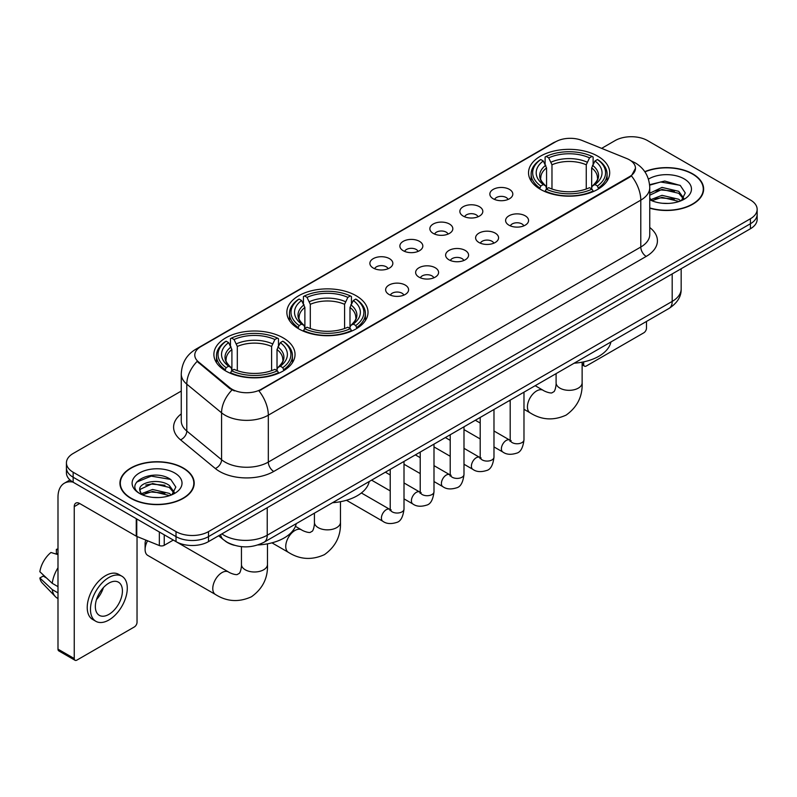 <?xml version="1.0" encoding="UTF-8"?>
<svg xmlns="http://www.w3.org/2000/svg" width="797" height="797" viewBox="0 0 797 797"><rect width="100%" height="100%" fill="white"/><g stroke="black" fill="none" stroke-linecap="round" stroke-linejoin="round"><path stroke-width="1.2" d="M356.129 295.727A40.577 23.432 0 0 0 311.916 290.656A40.577 23.432 0 0 0 286.86 312.294A40.577 23.432 0 0 0 298.745 328.862A40.577 23.432 0 0 0 342.969 333.943A40.577 23.432 0 0 0 368.015 312.294A40.577 23.432 0 0 0 356.129 295.727M283.154 337.858A40.577 23.432 0 0 0 238.931 332.787A40.577 23.432 0 0 0 213.885 354.426A40.577 23.432 0 0 0 225.77 370.994A40.577 23.432 0 0 0 269.994 376.074A40.577 23.432 0 0 0 295.039 354.426A40.577 23.432 0 0 0 283.154 337.858M597.81 156.202A40.577 23.432 0 0 0 553.586 151.121A40.577 23.432 0 0 0 528.531 172.77A40.577 23.432 0 0 0 540.416 189.337A40.577 23.432 0 0 0 584.639 194.408A40.577 23.432 0 0 0 609.695 172.77A40.577 23.432 0 0 0 597.81 156.202M493.213 198.772A11.487 6.635 180 0 1 490.932 196.899A11.487 6.635 180 0 1 494.738 188.66A11.487 6.635 180 0 1 509.452 189.397A11.487 6.635 180 0 1 511.734 196.899A11.487 6.635 180 0 1 493.213 198.772M508.058 199.459A6.894 3.975 0 0 0 506.205 197.526A6.894 3.975 0 0 0 499.42 196.51A6.894 3.975 0 0 0 494.608 199.459M463.216 216.087A11.487 6.635 180 0 1 460.945 214.214A11.487 6.635 180 0 1 464.741 205.975A11.487 6.635 180 0 1 479.465 206.712A11.487 6.635 180 0 1 481.737 214.214A11.487 6.635 180 0 1 463.216 216.087M478.061 216.774A6.894 3.975 0 0 0 476.207 214.841A6.894 3.975 0 0 0 469.423 213.825A6.894 3.975 0 0 0 464.621 216.774M433.229 233.401A11.487 6.635 180 0 1 430.948 231.529A11.487 6.635 180 0 1 434.754 223.29A11.487 6.635 180 0 1 449.468 224.027A11.487 6.635 180 0 1 451.75 231.529A11.487 6.635 180 0 1 433.229 233.401M448.073 234.089A6.894 3.975 0 0 0 446.22 232.156A6.894 3.975 0 0 0 439.436 231.15A6.894 3.975 0 0 0 434.624 234.089M403.232 250.716A11.487 6.635 180 0 1 400.951 248.843A11.487 6.635 180 0 1 404.756 240.604A11.487 6.635 180 0 1 419.471 241.342A11.487 6.635 180 0 1 421.752 248.843A11.487 6.635 180 0 1 403.232 250.716M418.076 251.404A6.894 3.975 0 0 0 416.223 249.471A6.894 3.975 0 0 0 409.439 248.465A6.894 3.975 0 0 0 404.637 251.404M373.245 268.041A11.487 6.635 180 0 1 370.964 266.158A11.487 6.635 180 0 1 374.769 257.919A11.487 6.635 180 0 1 389.484 258.656A11.487 6.635 180 0 1 391.765 266.158A11.487 6.635 180 0 1 373.245 268.041M388.079 268.728A6.894 3.975 0 0 0 386.236 266.786A6.894 3.975 0 0 0 379.442 265.78A6.894 3.975 0 0 0 374.64 268.728M508.964 225.182A11.487 6.635 180 0 1 506.683 223.309A11.487 6.635 180 0 1 510.488 215.07A11.487 6.635 180 0 1 525.203 215.808A11.487 6.635 180 0 1 527.484 223.309A11.487 6.635 180 0 1 508.964 225.182M523.808 225.87A6.894 3.975 0 0 0 521.955 223.937A6.894 3.975 0 0 0 515.171 222.921A6.894 3.975 0 0 0 510.369 225.87M478.977 242.497A11.487 6.635 180 0 1 476.696 240.624A11.487 6.635 180 0 1 480.501 232.385A11.487 6.635 180 0 1 495.216 233.123A11.487 6.635 180 0 1 497.497 240.624A11.487 6.635 180 0 1 478.977 242.497M493.811 243.185A6.894 3.975 0 0 0 491.968 241.252A6.894 3.975 0 0 0 485.174 240.246A6.894 3.975 0 0 0 480.372 243.185M448.98 259.812A11.487 6.635 180 0 1 446.699 257.939A11.487 6.635 180 0 1 450.504 249.7A11.487 6.635 180 0 1 465.219 250.437A11.487 6.635 180 0 1 467.5 257.939A11.487 6.635 180 0 1 448.98 259.812M463.824 260.499A6.894 3.975 0 0 0 461.971 258.567A6.894 3.975 0 0 0 455.187 257.561A6.894 3.975 0 0 0 450.375 260.499M418.993 277.137A11.487 6.635 180 0 1 416.711 275.254A11.487 6.635 180 0 1 420.517 267.015A11.487 6.635 180 0 1 435.232 267.752A11.487 6.635 180 0 1 437.513 275.254A11.487 6.635 180 0 1 418.993 277.137M433.827 277.824A6.894 3.975 0 0 0 431.984 275.882A6.894 3.975 0 0 0 425.19 274.875A6.894 3.975 0 0 0 420.388 277.824M388.996 294.452A11.487 6.635 180 0 1 386.714 292.569A11.487 6.635 180 0 1 390.52 284.33A11.487 6.635 180 0 1 405.235 285.067A11.487 6.635 180 0 1 407.516 292.569A11.487 6.635 180 0 1 388.996 294.452M403.84 295.139A6.894 3.975 0 0 0 401.987 293.196A6.894 3.975 0 0 0 395.202 292.19A6.894 3.975 0 0 0 390.391 295.139M626.661 158.493A20.672 11.935 180 0 1 629.421 159.828A20.672 11.935 180 0 1 635.478 168.267A20.672 11.935 180 0 1 629.421 176.705L261.286 389.245A20.672 11.935 180 0 1 229.735 387.651L198.523 361.918A20.672 11.935 180 0 1 194.777 355.073A20.672 11.935 180 0 1 200.834 346.635L555.609 141.806A20.672 11.935 180 0 1 582.089 140.471L626.661 158.493M234.358 545.297A22.974 13.26 180 0 1 225.083 540.954M649.764 208.186A37.13 21.439 0 0 0 703.641 189.048A37.13 21.439 0 0 0 692.762 173.895A37.13 21.439 0 0 0 644.793 171.664M183.32 468.018A37.13 21.439 0 0 0 142.852 463.366A37.13 21.439 0 0 0 119.939 483.171A37.13 21.439 0 0 0 130.808 498.334A37.13 21.439 0 0 0 171.275 502.987A37.13 21.439 0 0 0 194.199 483.171A37.13 21.439 0 0 0 183.32 468.018M120.317 485.104A37.13 21.439 0 0 0 120.188 485.672M635.478 168.267L631.423 175.868L629.421 177.323L258.955 390.909A26.799 15.472 60 0 1 268.32 415.187A30.625 17.683 180 0 1 225.013 415.187A30.625 17.683 180 0 1 221.576 412.826L186.797 384.154A30.625 17.683 180 0 1 181.258 374.012L181.258 420.896A30.625 17.683 0 0 0 186.797 431.038L221.576 459.72A30.625 17.683 0 0 0 225.013 462.081A30.625 17.683 0 0 0 268.32 462.081L640.788 247.03A30.625 17.683 0 0 0 649.764 234.527L649.764 187.644A30.625 17.683 180 0 1 640.788 200.147A26.799 15.472 -120 0 0 631.423 175.868M181.258 391.068L73.155 453.483A22.974 13.26 0 0 0 66.43 462.858L66.43 472.86A22.974 13.26 0 0 0 73.155 482.235L176.017 541.621L176.017 536.62A22.974 13.26 0 0 0 208.495 536.62L750.425 223.748A22.974 13.26 0 0 0 757.15 214.373A22.974 13.26 0 0 1 750.425 223.748L208.495 536.62A22.974 13.26 0 0 1 176.017 536.62L73.155 477.234L176.017 536.62L176.017 531.619A22.974 13.26 0 0 0 208.495 531.619L750.425 218.747A22.974 13.26 0 0 0 757.15 209.372A22.974 13.26 0 0 0 750.425 199.987L647.562 140.601A22.974 13.26 0 0 0 615.075 140.601L601.625 148.372M66.43 467.859A22.974 13.26 0 0 0 73.155 477.234A22.974 13.26 0 0 1 66.43 467.859M234.378 390.909L229.735 388.557L197.128 361.41A26.799 17.923 129.5 0 0 186.797 384.154L186.797 431.038A7.661 5.121 -50.5 0 1 180.53 439.824A38.286 22.097 180 0 1 181.258 413.882M66.43 462.858A22.974 13.26 0 0 0 73.155 472.232L176.017 531.619M193.95 485.672A37.13 21.439 0 0 0 193.82 485.104M703.392 191.549A37.13 21.439 0 0 0 703.263 190.981M176.017 541.621A22.974 13.26 0 0 0 208.495 541.621L750.425 228.749A22.974 13.26 0 0 0 757.15 219.374L757.15 209.372M649.764 207.937A36.752 21.22 0 0 0 703.263 189.048A36.752 21.22 0 0 0 692.493 174.045A36.752 21.22 0 0 0 644.932 171.873M662.357 203.265L668.125 203.434M650.89 199.599L662.028 195.345L678.745 199.26L680.768 200.884M651.916 200.665L662.028 197.337L679.104 201.492M649.764 197.815A17.305 9.992 0 0 0 652.066 200.804M649.764 193.213L662.028 187.415L678.745 191.32L683.716 198.184M649.764 195.195L662.028 189.397L678.745 193.302L683.318 198.702M649.764 199.738A24.956 14.406 0 0 0 684.155 199.24A24.956 14.406 0 0 0 684.155 178.867A24.956 14.406 0 0 0 648.439 179.116M681.355 200.635L685.271 192.954L680.319 185.502L664.768 181.039L649.605 184.705M651.059 200.376L649.764 198.991M649.655 185.173L660.663 181.995L679.98 185.283M655.164 190.931L660.663 189.935L674.461 191.121M655.164 198.871L660.663 197.875L674.461 199.051M582.129 363.512L583.673 364.408A3.826 2.212 120 0 0 584.47 366.152A3.826 2.212 120 0 0 586.383 365.962L643.767 332.837A3.826 2.212 120 0 0 646.477 328.145L646.477 321.45M583.673 364.408L583.673 361.868M131.077 498.175A36.752 21.22 0 0 0 171.136 502.777A36.752 21.22 0 0 0 193.82 483.171A36.752 21.22 0 0 0 183.051 468.168A36.752 21.22 0 0 0 143.002 463.575A36.752 21.22 0 0 0 120.317 483.171A36.752 21.22 0 0 0 131.077 498.175M152.914 497.388L158.693 497.557M141.448 493.722L152.586 489.468L169.303 493.383L171.325 495.007M142.474 494.788L152.586 491.46L169.661 495.614M141.617 494.499L139.834 490.304A17.305 9.992 0 0 0 142.623 494.927M174.274 492.307L169.303 485.443C158.912 477.692 137.542 482.474 139.834 490.304L139.764 489.537M139.874 490.544L140.352 489.258L152.586 483.52L169.303 487.425L173.885 492.825M171.913 494.758L175.828 487.077L170.877 479.625C153.373 467.042 122.25 483.63 140.222 493.801L141.109 494.339M174.712 472.99A24.956 14.406 0 0 0 139.415 472.99A24.956 14.406 0 0 0 139.415 493.363A24.956 14.406 0 0 0 174.712 493.363A24.956 14.406 0 0 0 174.712 472.99M136.566 482.135L151.231 476.118L170.548 479.405M145.721 485.054L151.231 484.058L165.019 485.243M145.721 492.994L151.231 491.998L165.019 493.174M539.689 188.899L540.774 186A36.443 21.041 0 0 1 540.774 159.53L543.285 160.984A32.926 19.008 0 0 0 543.285 184.555L545.756 185.96L546.563 188.919M546.563 187.703L546.563 167.918L543.285 160.984M545.108 164.112L545.108 157.029L546.194 156.411A36.443 21.041 0 0 1 592.032 156.411L589.531 157.856A32.926 19.008 0 0 0 548.695 157.856L551.972 164.79L551.972 188.999M586.253 188.999L586.253 164.79L589.531 157.856M574.179 363.193A42.111 24.308 0 0 0 610.92 341.973M545.108 191.001A37.977 21.927 0 0 0 593.127 191.001L592.032 189.128A36.443 21.041 0 0 1 546.194 189.128L545.108 191.659M593.127 191.659L593.127 191.001M540.774 159.53L539.689 160.157A37.977 21.927 0 0 0 531.141 174.015A37.977 21.927 0 0 0 539.689 187.883M592.032 156.411L593.127 157.029L593.127 164.112M546.194 189.128L548.695 187.684A32.926 19.008 0 0 0 589.531 187.684L592.032 189.128M543.285 184.555L540.774 186M548.695 157.856L546.194 156.411M545.756 165.248A29.449 17.006 0 0 0 545.756 185.96L545.895 186.05C541.711 182.005 540.007 179.255 540.784 177.811A28.323 16.358 0 0 1 546.563 167.918M598.537 187.883A37.977 21.927 0 0 0 607.085 174.015A37.977 21.927 0 0 0 598.537 160.157L597.451 159.53A36.443 21.041 0 0 1 597.451 186L598.537 188.899M597.451 186L594.941 184.555A32.926 19.008 0 0 0 594.941 160.984L597.451 159.53M594.941 160.984L591.663 167.918L591.663 187.703L592.47 185.96L594.941 184.555M591.663 167.918A28.323 16.358 0 0 1 597.441 177.811C598.208 179.265 596.505 182.015 592.33 186.05L592.47 185.96A29.449 17.006 0 0 0 592.47 165.248M591.663 188.919L591.663 187.703M298.018 328.434L299.104 325.525A36.443 21.041 0 0 1 299.104 299.064L301.615 300.509A32.926 19.008 0 0 0 301.615 324.08L304.085 325.485L304.882 328.444M304.882 327.238L304.882 307.443L301.615 300.509M303.428 303.647L303.428 296.554L304.524 295.936A36.443 21.041 0 0 1 350.361 295.936L347.851 297.381A32.926 19.008 0 0 0 307.024 297.381L310.302 304.315L310.302 328.523M344.583 328.523L344.583 304.315L347.851 297.381M332.498 502.718A42.111 24.308 0 0 0 369.24 481.508M303.428 330.536A37.977 21.927 0 0 0 351.447 330.536L350.361 328.653A36.443 21.041 0 0 1 304.524 328.653L303.428 331.183M351.447 331.183L351.447 330.536M299.104 299.064L298.018 299.682A37.977 21.927 0 0 0 289.46 313.55A37.977 21.927 0 0 0 298.018 327.408M350.361 295.936L351.447 296.554L351.447 303.647M304.524 328.653L307.024 327.208A32.926 19.008 0 0 0 347.851 327.208L350.361 328.653M301.615 324.08L299.104 325.525M307.024 297.381L304.524 295.936M304.085 304.773A29.449 17.006 0 0 0 304.085 325.485L304.225 325.584C300.041 321.53 298.337 318.79 299.114 317.345A28.323 16.358 0 0 1 304.882 307.443M356.867 327.408A37.977 21.927 0 0 0 365.415 313.55A37.977 21.927 0 0 0 356.867 299.682L355.771 299.064A36.443 21.041 0 0 1 355.771 325.525L356.867 328.434M355.771 325.525L353.27 324.08A32.926 19.008 0 0 0 353.27 300.509L355.771 299.064M353.27 300.509L349.993 307.443L349.993 327.238L350.8 325.485L353.27 324.08M349.993 307.443A28.323 16.358 0 0 1 355.771 317.345C356.538 318.8 354.834 321.54 350.66 325.584L350.8 325.485A29.449 17.006 0 0 0 350.8 304.773M349.993 328.444L349.993 327.238M147.575 540.794A13.011 7.512 120 0 0 145.104 549.472L145.104 543.225A5.36 3.098 -60 0 1 145.881 540.107M145.104 549.472A13.011 7.512 120 0 0 147.794 555.429L215.469 594.502A13.011 7.512 -60 0 1 213.476 584.071A13.011 7.512 -60 0 1 221.974 572.605A13.011 7.512 -60 0 1 228.49 571.957C229.207 572.605 234.198 574.866 237.078 574.617L239.459 573.242C241.102 570.881 241.64 565.432 241.451 564.475A13.011 7.512 180 0 0 245.257 569.785A13.011 7.512 180 0 0 263.668 569.785A13.011 7.512 180 0 0 267.473 564.475C268.031 577.945 262.691 588.714 251.453 596.774C238.861 602.472 226.866 601.715 215.469 594.502M225.043 370.565L226.129 367.666A36.443 21.041 0 0 1 226.129 341.196L228.629 342.64A32.926 19.008 0 0 0 228.629 366.212L231.11 367.626L231.907 370.575M231.907 369.37L231.907 349.574L228.629 342.64M230.453 345.778L230.453 338.695L231.538 338.067A36.443 21.041 0 0 1 277.386 338.067L274.875 339.522A32.926 19.008 0 0 0 234.049 339.522L237.317 346.456L237.317 370.655M271.598 370.655L271.598 346.456L274.875 339.522M257.939 544.949A42.111 24.308 0 0 0 296.265 523.639M230.453 372.667A37.977 21.927 0 0 0 278.472 372.667L277.386 370.784A36.443 21.041 0 0 1 231.538 370.784L230.453 373.315M278.472 373.315L278.472 372.667M226.129 341.196L225.043 341.813A37.977 21.927 0 0 0 216.485 355.681A37.977 21.927 0 0 0 225.043 369.539M277.386 338.067L278.472 338.695L278.472 345.778M231.538 370.784L234.049 369.34A32.926 19.008 0 0 0 274.875 369.34L277.386 370.784M228.629 366.212L226.129 367.666M234.049 339.522L231.538 338.067M231.11 346.904A29.449 17.006 0 0 0 231.11 367.626L231.25 367.716C227.065 363.671 225.362 360.921 226.129 359.477A28.323 16.358 0 0 1 231.907 349.574M283.881 369.539A37.977 21.927 0 0 0 292.439 355.681A37.977 21.927 0 0 0 283.881 341.813L282.796 341.196A36.443 21.041 0 0 1 282.796 367.666L283.881 370.565M282.796 367.666L280.295 366.212A32.926 19.008 0 0 0 280.295 342.64L282.796 341.196M280.295 342.64L277.017 349.574L277.017 369.37L277.814 367.626L280.295 366.212M277.017 349.574A28.323 16.358 0 0 1 282.786 359.477C283.563 360.931 281.859 363.681 277.675 367.716L277.814 367.626A29.449 17.006 0 0 0 277.814 346.904M277.017 370.575L277.017 369.37M164.242 534.827L164.242 545.297L173.308 540.067L228.49 571.957M72.896 482.085A30.625 17.683 -120 0 0 64.338 483.221A30.625 17.683 -120 0 0 57.992 497.238L57.992 649.147L74.241 658.531L74.241 506.623A7.661 4.423 60 0 1 75.825 503.116A7.661 4.423 60 0 1 79.65 503.495L136.257 536.172L136.257 518.668M74.241 658.531A3.826 2.212 120 0 0 75.028 660.275L58.789 650.9A3.826 2.212 -60 0 1 57.992 649.147M75.028 660.275A3.826 2.212 120 0 0 76.94 660.085L134.324 626.96A3.826 2.212 120 0 0 137.034 622.268L137.034 536.53M164.242 545.297A3.826 2.212 180 0 1 159.34 545.547L136.765 536.421A3.826 2.212 180 0 1 136.257 536.172M108.88 614.387A19.138 11.048 120 0 0 121.393 597.521A19.138 11.048 120 0 0 118.454 582.189A19.138 11.048 120 0 0 108.88 583.135A19.138 11.048 120 0 0 96.377 600.002A19.138 11.048 120 0 0 99.316 615.344A19.138 11.048 120 0 0 108.88 614.387M96.517 599.553A19.138 11.048 120 0 0 103.391 587.658M57.992 549.86L56.368 549.372L56.368 553.218L57.992 554.154M121.901 576.221L118.653 574.348A26.032 15.033 120 0 0 105.632 575.633A26.032 15.033 120 0 0 88.626 598.577A26.032 15.033 120 0 0 92.621 619.428L95.869 621.311A26.032 15.033 120 0 0 108.88 620.016A26.032 15.033 120 0 0 125.886 597.083A26.032 15.033 120 0 0 121.901 576.221A26.032 15.033 120 0 0 108.88 577.506A26.032 15.033 120 0 0 91.874 600.45A26.032 15.033 120 0 0 95.869 621.311M57.992 567.763A25.265 14.585 120 0 0 52.243 583.324L39.85 571.728A19.905 11.497 120 0 1 50.958 552.49L57.992 554.632M57.992 586.652L52.243 583.324M46.555 578.004L43.177 576.062L39.85 577.984L52.243 589.581L57.992 592.898M52.243 589.581A25.265 14.585 120 0 0 55.362 596.634A25.265 14.585 120 0 0 57.274 598.139L57.992 598.557M57.992 548.914A19.905 11.497 120 0 0 56.368 549.372M39.85 577.984A19.905 11.497 120 0 0 42.201 582.936L55.362 596.634M198.523 361.918L198.523 362.824M229.735 387.651L229.735 388.557M261.286 389.245L261.286 389.863M629.421 176.705L629.421 177.323M273.74 471.455A7.661 4.423 60 0 1 268.32 462.081L268.32 415.187L640.788 200.147L640.788 247.03A7.661 4.423 60 0 0 646.208 256.415L273.74 471.455A38.286 22.097 180 0 1 219.593 471.455A38.286 22.097 180 0 1 215.31 468.506L180.53 439.824M649.764 187.644C649.246 176.635 644.404 168.376 635.239 162.877L631.373 160.994A26.799 12.553 112 0 0 631.015 160.855M198.553 348.199A26.799 15.472 -120 0 0 195.783 349.245C186.618 354.745 181.776 362.994 181.258 374.012M195.783 349.245L553.357 142.793A26.799 15.472 60 0 1 555.389 141.936M232.017 389.982A26.799 17.923 129.5 0 0 221.576 412.826L221.576 459.72A7.661 5.121 -50.5 0 1 215.31 468.506M649.764 227.524A38.286 22.097 180 0 1 646.208 256.415M208.495 531.619L208.495 541.621M750.425 218.747L750.425 228.749M73.155 472.232L73.155 482.235M221.875 533.9A30.625 17.683 0 0 0 223.927 535.215A30.625 17.683 0 0 0 267.234 535.215L672.19 301.415A30.625 17.683 0 0 0 681.166 288.912C681.385 296.514 677.34 303.019 669.022 308.429L264.066 542.229A15.312 8.837 60 0 0 267.234 535.215L267.234 507.709M672.19 273.909L672.19 301.415A15.312 8.837 60 0 1 669.022 308.429M220.63 534.618A15.312 10.241 129.5 0 0 223.299 539.599L218.647 535.763M582.129 362.177L582.129 382.809A13.011 7.512 180 0 1 578.313 388.129A13.011 7.512 180 0 1 559.912 388.129A13.011 7.512 180 0 1 556.097 382.809C556.296 383.765 555.758 389.215 554.104 391.576L551.723 392.951C548.854 393.2 543.863 390.938 543.136 390.291L535.186 385.698M582.129 382.809C582.687 396.278 577.347 407.048 566.109 415.117C553.507 420.816 541.512 420.059 530.125 412.836A13.011 7.512 -60 0 1 528.132 402.405A13.011 7.512 -60 0 1 536.63 390.938A13.011 7.512 -60 0 1 543.136 390.291M586.253 164.79A28.323 16.358 0 0 0 551.972 164.79M587.05 162.12A29.449 17.006 0 0 0 551.175 162.12M340.458 501.702L340.458 522.344A13.011 7.512 180 0 1 336.643 527.654A13.011 7.512 180 0 1 318.232 527.654A13.011 7.512 180 0 1 314.426 522.344C314.626 523.29 314.088 528.75 312.434 531.111L310.053 532.486C307.184 532.735 302.193 530.473 301.465 529.826L295.428 526.339M340.458 522.344C341.016 535.813 335.667 546.583 324.439 554.642C311.836 560.341 299.841 559.584 288.454 552.371A13.011 7.512 -60 0 1 286.452 541.94A13.011 7.512 -60 0 1 294.96 530.473A13.011 7.512 -60 0 1 301.465 529.826M344.583 304.315A28.323 16.358 0 0 0 310.302 304.315M345.38 301.645A29.449 17.006 0 0 0 309.495 301.645M271.598 346.456A28.323 16.358 0 0 0 237.317 346.456M272.405 343.786A29.449 17.006 0 0 0 236.52 343.786M523.978 392.174L523.978 439.795A6.894 3.975 180 0 1 521.646 442.773A6.894 3.975 180 0 1 512.212 442.604A6.894 3.975 180 0 1 510.2 439.795L509.97 441.279L510.588 440.771M523.978 439.795C523.031 447.794 520.551 452.268 516.546 453.204C510.847 454.967 506.274 454.569 502.817 452.009A6.894 3.975 -60 0 1 501.761 446.489A6.894 3.975 -60 0 1 506.254 440.422A6.894 3.975 -60 0 1 506.563 440.253A6.894 3.975 -60 0 1 509.701 440.074L511.106 440.631M493.981 409.489L493.981 457.109A6.894 3.975 180 0 1 491.649 460.098A6.894 3.975 180 0 1 482.225 459.919A6.894 3.975 180 0 1 480.202 457.109L479.983 458.594L480.601 458.086M493.981 457.109C493.044 465.109 490.563 469.582 486.549 470.519C480.86 472.282 476.287 471.884 472.82 469.333A6.894 3.975 -60 0 1 471.764 463.804A6.894 3.975 -60 0 1 476.267 457.737A6.894 3.975 -60 0 1 476.576 457.568A6.894 3.975 -60 0 1 479.714 457.398L481.109 457.946M463.993 426.803L463.993 474.424A6.894 3.975 180 0 1 461.662 477.413A6.894 3.975 180 0 1 452.228 477.244A6.894 3.975 180 0 1 450.215 474.424L449.986 475.919L450.604 475.401M463.993 474.424C463.047 482.424 460.566 486.897 456.561 487.834C450.863 489.597 446.29 489.199 442.833 486.648A6.894 3.975 -60 0 1 441.777 481.119A6.894 3.975 -60 0 1 446.27 475.052A6.894 3.975 -60 0 1 446.579 474.882A6.894 3.975 -60 0 1 449.717 474.713L451.122 475.261M433.996 444.118L433.996 491.739A6.894 3.975 180 0 1 431.665 494.728A6.894 3.975 180 0 1 422.241 494.558A6.894 3.975 180 0 1 420.218 491.739L419.999 493.233L420.617 492.725M433.996 491.739C433.06 499.739 430.579 504.212 426.564 505.149C420.876 506.912 416.293 506.513 412.836 503.963A6.894 3.975 -60 0 1 411.78 498.444A6.894 3.975 -60 0 1 416.283 492.367A6.894 3.975 -60 0 1 416.592 492.197A6.894 3.975 -60 0 1 419.73 492.028L421.125 492.576M404.009 461.433L404.009 509.054A6.894 3.975 180 0 1 401.678 512.043A6.894 3.975 180 0 1 392.244 511.873A6.894 3.975 180 0 1 390.221 509.054L390.002 510.548L390.62 510.04M404.009 509.054C403.063 517.064 400.582 521.527 396.577 522.463C390.879 524.227 386.306 523.828 382.839 521.278A6.894 3.975 -60 0 1 381.783 515.759A6.894 3.975 -60 0 1 386.286 509.682A6.894 3.975 -60 0 1 386.595 509.522A6.894 3.975 -60 0 1 389.733 509.343L391.138 509.891M74.241 506.623L79.65 503.495M136.765 518.967L136.765 536.421M159.34 545.547L159.34 531.997M553.357 142.793L558.269 140.511M264.066 542.229C251.742 548.416 239.419 548.416 227.095 542.229L223.299 539.599M681.166 288.912L681.166 268.738M703.263 192.127L703.263 189.048M584.47 366.152L582.129 364.807M193.82 486.25L193.82 483.171M120.317 486.25L120.317 483.171M530.125 412.836L523.978 409.289M510.2 401.339L509.153 400.732M531.141 181.019L531.141 174.015M607.085 181.019L607.085 174.015M556.097 373.624L556.097 382.809M288.454 552.371L271.936 542.837M289.46 320.553L289.46 313.55M365.415 320.553L365.415 313.55M314.426 513.158L314.426 522.344M267.473 543.833L267.473 564.475M216.485 362.685L216.485 355.681M292.439 362.685L292.439 355.681M241.451 546.662L241.451 564.475M502.817 452.009L493.981 446.918M480.202 438.958L463.993 429.603M510.2 400.124L510.2 439.795M509.701 440.074L493.981 430.998M480.202 423.048L475.351 420.248M472.82 469.333L463.993 464.233M450.215 456.273L433.996 446.918M480.202 417.439L480.202 457.109M479.714 457.398L463.993 448.322M450.215 440.362L445.364 437.563M442.833 486.648L433.996 481.547M420.218 473.587L404.009 464.233M450.215 434.763L450.215 474.424M449.717 474.713L433.996 465.637M420.218 457.677L415.367 454.878M412.836 503.963L404.009 498.862M390.221 490.902L371.591 480.153M420.218 452.078L420.218 491.739M419.73 492.028L404.009 482.952M390.221 474.992L385.369 472.193M382.839 521.278L346.466 500.277M390.221 469.393L390.221 509.054M389.733 509.343L361.38 492.974M64.338 483.221L69.987 479.953"/></g></svg>
